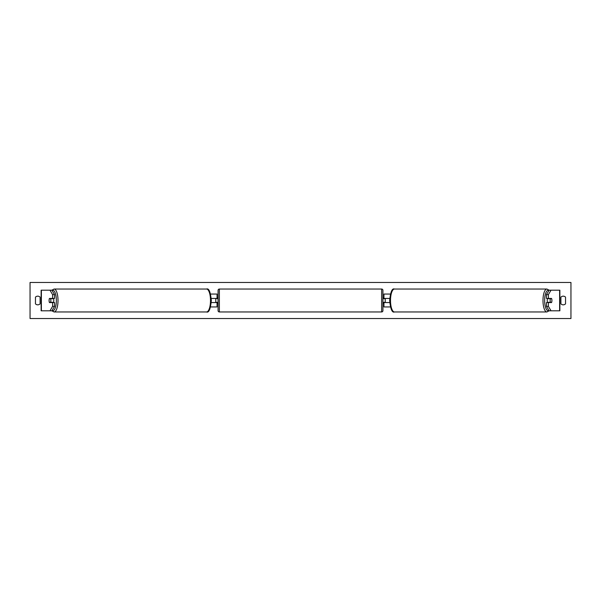 <?xml version="1.0" encoding="UTF-8"?>
<svg xmlns="http://www.w3.org/2000/svg" width="601" height="601" viewBox="0 0 601 601"><rect width="100%" height="100%" fill="white"/><g stroke="black" fill="none" stroke-linecap="round" stroke-linejoin="round"><path stroke-width="0.9" d="M210.598 306.938L217.044 306.938L217.044 302.558L211.274 302.558M217.044 298.697L217.044 294.062L210.598 294.062M215.759 298.442L217.307 298.697L217.307 297.923L218.08 297.923M215.759 298.697L215.759 302.558M211.274 298.442L217.044 298.442M54.556 294.655L52.618 294.655L49.973 290.2L51.911 290.2L54.556 294.655L54.556 298.442L49.447 298.442A2.577 0.879 -90 0 0 49.094 300.5A2.577 0.879 -90 0 0 49.447 302.558L52.618 302.558L52.618 306.345L54.556 306.345L54.556 302.558L52.618 302.558M54.556 306.345L51.911 310.8L41.131 310.8L41.131 290.2L49.973 290.2M52.618 298.442L52.618 294.655M49.973 310.8L52.618 306.345M548.382 298.442L548.382 294.655L551.027 290.2L549.089 290.2L546.444 294.655L546.444 298.442L551.553 298.442A2.577 0.879 -90 0 1 551.906 300.5A2.577 0.879 -90 0 1 551.553 302.558L548.382 302.558L548.382 306.345L546.444 306.345L546.444 302.558L548.382 302.558M546.444 306.345L549.089 310.8L559.869 310.8L559.869 290.2L551.027 290.2M546.444 294.655L548.382 294.655M551.027 310.8L548.382 306.345M390.402 306.938L383.956 306.938L383.956 302.558L389.726 302.558M383.956 298.697L383.956 294.062L390.402 294.062M385.241 298.442L385.241 302.558M389.726 298.442L383.956 298.442M219.365 289.036L219.365 311.964A1.285 1.285 0 0 1 218.08 310.672L218.08 290.328A1.285 1.285 0 0 1 219.365 289.036L381.635 289.036A1.285 1.285 0 0 1 382.92 290.328L382.92 310.672A1.285 1.285 0 0 1 381.635 311.964L381.635 289.036M219.365 311.964L381.635 311.964M218.08 303.077L217.307 303.077L217.307 302.303L215.759 302.303M385.241 298.697L383.693 298.697L383.693 297.923L382.92 297.923L382.92 303.077L383.693 303.077L383.693 302.303L385.241 302.303M382.92 310.672L382.92 303.077M382.92 297.923L382.92 290.328M50.604 302.303L49.342 302.303A2.577 0.879 90 0 1 49.094 300.5A2.577 0.879 90 0 1 49.342 298.697L50.604 298.697A2.577 0.879 90 0 1 50.852 300.5A2.577 0.879 90 0 1 50.604 302.303L52.783 302.303A2.577 0.879 90 0 1 52.685 302.558M53.406 298.442A2.577 0.879 90 0 1 53.759 300.5A2.577 0.879 90 0 1 53.406 302.558M52.685 298.442A2.577 0.879 90 0 1 52.783 298.697L50.604 298.697M565.541 303.851A3.223 3.223 0 0 1 560.906 303.851L560.906 297.149A3.223 3.223 0 0 1 565.541 297.149L565.541 303.851M37.78 304.835A3.223 3.223 0 0 0 40.094 303.851L40.094 297.149A3.223 3.223 0 0 0 35.459 297.149L35.459 303.851A3.223 3.223 0 0 0 37.78 304.835M30.05 318.53L30.05 282.47L570.95 282.47L570.95 318.53L30.05 318.53M551.906 300.5A2.577 0.879 90 0 0 551.658 298.697L550.396 298.697A2.577 0.879 90 0 0 550.148 300.5A2.577 0.879 90 0 0 550.396 302.303L551.658 302.303A2.577 0.879 90 0 0 551.906 300.5M547.594 298.442A2.577 0.879 90 0 0 547.241 300.5A2.577 0.879 90 0 0 547.594 302.558M550.396 298.697L548.217 298.697A2.577 0.879 90 0 1 548.315 298.442M550.396 302.303L548.217 302.303A2.577 0.879 90 0 0 548.315 302.558M41.379 310.8L41.379 290.2M559.621 310.8L559.621 290.2M52.129 310.432A10.172 3.478 -90 0 0 56.359 300.5A10.172 3.478 -90 0 0 52.129 290.568M58.012 300.5A11.464 3.922 90 0 1 54.09 311.964L206.571 311.964A11.464 3.922 -90 0 0 210.493 300.5A11.464 3.922 -90 0 0 206.571 289.036L54.09 289.036A11.464 3.922 90 0 1 58.012 300.5M548.871 310.432A10.172 3.478 -90 0 1 544.641 300.5A10.172 3.478 -90 0 1 548.871 290.568M549.164 290.2L546.91 289.036A11.464 3.922 90 0 0 542.988 300.5A11.464 3.922 90 0 0 546.91 311.964L394.429 311.964A11.464 3.922 -90 0 1 390.507 300.5A11.464 3.922 -90 0 1 394.429 289.036C392.122 288.082 390.537 291.906 389.658 300.5C390.537 309.094 392.122 312.918 394.429 311.964M51.836 310.8L54.09 311.964M206.571 289.036C208.878 288.082 210.463 291.906 211.342 300.5C210.463 309.094 208.878 312.918 206.571 311.964M51.836 290.2L54.09 289.036M546.91 289.036L394.429 289.036M549.164 310.8L546.91 311.964"/></g></svg>
